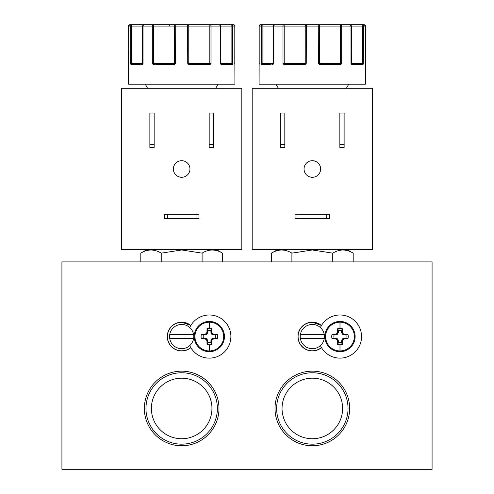 <?xml version="1.0" encoding="UTF-8"?>
<svg xmlns="http://www.w3.org/2000/svg" width="494" height="494" viewBox="0 0 494 494"><rect width="100%" height="100%" fill="white"/><g stroke="black" fill="none" stroke-linecap="round" stroke-linejoin="round"><path stroke-width="0.74" d="M339.989 351.703A15.141 15.141 0 0 1 324.848 336.562A15.141 15.141 0 0 1 339.989 321.421A15.141 15.141 0 0 1 355.13 336.562A15.141 15.141 0 0 1 339.989 351.703A15.141 15.141 0 0 0 355.13 336.562A15.141 15.141 0 0 0 339.989 321.421M339.989 350.925A14.369 14.369 0 0 1 325.62 336.562A14.369 14.369 0 0 1 339.989 322.193A14.369 14.369 0 0 1 354.352 336.562A14.369 14.369 0 0 1 339.989 350.925L339.989 344.8A8.244 8.244 0 0 1 337.698 344.479L338.39 342.472A6.126 6.126 0 0 0 341.582 342.472L342.274 344.479A8.244 8.244 0 0 1 339.989 344.8M209.32 351.703A15.141 15.141 0 0 1 194.179 336.562A15.141 15.141 0 0 1 209.32 321.421A15.141 15.141 0 0 1 224.461 336.562A15.141 15.141 0 0 1 209.32 351.703A15.141 15.141 0 0 0 224.461 336.562A15.141 15.141 0 0 0 209.32 321.421M209.32 350.925A14.369 14.369 0 0 1 194.951 336.562A14.369 14.369 0 0 1 209.32 322.193A14.369 14.369 0 0 1 223.689 336.562A14.369 14.369 0 0 1 209.32 350.925L209.32 344.8A8.244 8.244 0 0 1 207.029 344.479L207.727 342.472A6.126 6.126 0 0 0 210.919 342.472L211.611 344.479A8.244 8.244 0 0 1 209.32 344.8M332.067 338.847A8.244 8.244 0 0 1 332.067 334.271L334.074 334.963A6.126 6.126 0 0 0 334.074 338.155L332.067 338.847L335.58 338.933L336.852 339.434L337.612 340.965L337.698 344.479M337.698 328.64A8.244 8.244 0 0 1 342.274 328.64L341.582 330.647A6.126 6.126 0 0 0 338.39 330.647L337.698 328.64L337.612 332.153L337.112 333.425L335.58 334.185L332.067 334.271M201.404 338.847A8.244 8.244 0 0 1 201.404 334.271L203.411 334.963A6.126 6.126 0 0 0 203.411 338.155L201.404 338.847L204.911 338.933L206.449 339.693L206.949 340.965L207.029 344.479M207.029 328.64A8.244 8.244 0 0 1 211.611 328.64L210.919 330.647A6.126 6.126 0 0 0 207.727 330.647L207.029 328.64L206.949 332.153L206.449 333.425L204.911 334.185L201.404 334.271M365.517 64.387A0.692 0.543 -3.2 0 0 365.517 64.35L365.529 64.615A0.692 0.692 -90 0 1 365.56 64.8L365.474 26.083A1.383 1.383 -90 0 0 364.09 24.7L362.034 24.7A1.383 1.328 90 0 1 363.356 26.083L363.356 63.417L362.689 64.8L352.469 64.8L350.987 63.417L350.987 26.083A1.383 1.007 -90 0 0 349.987 24.7L340.903 24.7A1.383 0.76 90 0 1 341.663 26.083L341.663 63.417L340.94 64.387L339.804 64.8L320.6 64.8L319.272 64.387L318.42 63.417L318.26 24.7L306.404 24.7L306.249 63.417L305.391 64.387L304.069 64.8L304.174 64.109L285.217 64.109L286.915 64.109L283 63.417L284.186 63.417L284.186 26.083A1.383 0.42 -90 0 0 283.766 24.7L274.683 24.7A1.383 1.007 90 0 0 273.676 26.083L273.676 63.417L272.2 64.8A0.692 0.519 -90 0 1 272.719 64.109L263.302 64.109M234.848 64.387A0.692 0.543 -3.2 0 0 234.848 64.35L234.866 64.615A0.692 0.692 -90 0 1 234.891 64.8L234.804 26.083A1.383 1.383 -90 0 0 233.427 24.7L231.365 24.7A1.383 1.328 90 0 1 232.693 26.083L232.693 63.417L232.019 64.8L221.8 64.8L220.324 63.417L220.324 26.083A1.383 1.007 -90 0 0 219.317 24.7L210.234 24.7A1.383 0.76 90 0 1 211 26.083L211 63.417L210.277 64.387L209.141 64.8L189.931 64.8L188.609 64.387L187.751 63.417L187.597 24.7L175.741 24.7L175.58 63.417L174.728 64.387L173.4 64.8L173.511 64.109L156.246 64.109M340.903 63.714L339.446 64.109L320.489 64.109L318.42 63.417L319.433 63.417L319.433 26.083A1.383 1.167 -90 0 0 318.26 24.7L340.903 24.7A1.383 0.42 -90 0 0 340.483 26.083L340.483 63.417L341.663 63.417L340.903 63.417M173.4 64.8L154.196 64.8L153.06 64.387L153.578 63.899L152.337 63.417L153.517 63.417L153.517 26.083A1.383 0.42 -90 0 0 153.097 24.7L144.013 24.7A1.383 1.007 90 0 0 143.013 26.083L143.013 63.417L141.531 64.8A0.692 0.519 -90 0 1 142.056 64.109L131.966 64.109L132.639 64.109L130.644 63.417L130.644 26.083A1.383 1.328 -90 0 1 131.966 24.7L129.91 24.7A1.383 1.383 90 0 0 128.526 26.083L128.44 64.8A0.692 0.692 -90 0 1 128.465 64.628L128.483 64.35A0.692 0.543 -176.8 0 1 128.489 64.313M210.277 64.387L209.814 63.417L211 63.417L208.783 64.109L189.826 64.109L187.751 63.417L188.764 63.417L188.764 26.083A1.383 1.167 -90 0 0 187.597 24.7L223.313 24.7M302.248 64.109L305.187 64.109M174.728 64.387L174.401 63.899L171.579 64.109L174.524 64.109M144.353 408.458A37.316 37.316 0 0 0 181.668 445.773A37.316 37.316 0 0 0 218.984 408.458A37.316 37.316 0 0 0 181.668 371.148A37.316 37.316 0 0 0 144.353 408.458M145.965 408.458A35.698 35.698 0 0 0 181.668 444.162A35.698 35.698 0 0 0 217.366 408.458A35.698 35.698 0 0 0 181.668 372.76A35.698 35.698 0 0 0 145.965 408.458M151.386 408.458A30.282 30.282 0 0 0 181.668 438.74A30.282 30.282 0 0 0 211.951 408.458A30.282 30.282 0 0 0 181.668 378.182A30.282 30.282 0 0 0 151.386 408.458M275.016 408.458A37.316 37.316 0 0 0 312.332 445.773A37.316 37.316 0 0 0 349.647 408.458A37.316 37.316 0 0 0 312.332 371.148A37.316 37.316 0 0 0 275.016 408.458M276.634 408.458A35.698 35.698 0 0 0 312.332 444.162A35.698 35.698 0 0 0 348.035 408.458A35.698 35.698 0 0 0 312.332 372.76A35.698 35.698 0 0 0 276.634 408.458M282.049 408.458A30.282 30.282 0 0 0 312.332 438.74A30.282 30.282 0 0 0 342.614 408.458A30.282 30.282 0 0 0 312.332 378.182A30.282 30.282 0 0 0 282.049 408.458M298.45 333.37L298.308 333.37C300.062 326.67 304.736 322.94 312.332 322.181A14.382 14.382 0 0 0 297.95 336.562A14.382 14.382 0 0 0 321.489 347.653M167.787 333.37L167.645 333.37C169.399 326.67 174.073 322.94 181.668 322.181A14.382 14.382 0 0 0 167.287 336.562A14.382 14.382 0 0 0 190.82 347.653M291.905 261.894L291.905 253.144L312.332 249.983L332.765 253.144C339.557 248.988 346.362 248.988 353.191 253.144L353.191 261.894M161.235 261.894L161.235 253.144L181.668 249.983L202.095 253.144C208.888 248.988 215.699 248.988 222.522 253.144L222.522 261.894M321.415 347.529A14.24 14.24 0 0 1 298.092 336.562A14.24 14.24 0 0 1 321.415 325.589M190.752 347.529A14.24 14.24 0 0 1 167.423 336.562A14.24 14.24 0 0 1 190.752 325.589M346.374 88.303L348.77 84.159M278.295 88.303L275.899 84.159M320.631 168.985A8.299 8.299 0 0 1 312.332 177.284A8.299 8.299 0 0 1 304.038 168.985A8.299 8.299 0 0 1 312.332 160.692A8.299 8.299 0 0 1 320.631 168.985M215.705 88.303L218.101 84.159M147.626 88.303L145.23 84.159M189.962 168.985A8.299 8.299 0 0 1 181.668 177.284A8.299 8.299 0 0 1 173.369 168.985A8.299 8.299 0 0 1 181.668 160.692A8.299 8.299 0 0 1 189.962 168.985M270.922 64.8L261.981 64.8L261.307 63.417L261.307 26.083A1.383 1.328 -90 0 1 262.635 24.7L260.573 24.7A1.383 1.383 90 0 0 259.196 26.083L259.097 84.159L365.566 84.159L365.529 64.578M128.471 64.578L128.434 84.159L234.903 84.159L234.866 64.578M312.332 324.459A12.097 12.097 0 0 1 324.255 338.637A12.097 12.097 0 0 1 300.414 338.637A12.097 12.097 0 0 1 312.332 324.459M181.668 324.459A12.097 12.097 0 0 1 193.586 338.637A12.097 12.097 0 0 1 169.745 338.637A12.097 12.097 0 0 1 181.668 324.459M215.23 338.155A6.126 6.126 0 0 0 215.23 334.963L217.237 334.271A8.244 8.244 0 0 1 217.237 338.847L215.23 338.155L213.575 338.155L211.852 338.828L210.957 340.632L210.919 342.472M61.923 469.3L61.923 261.894L432.077 261.894L432.077 469.3L61.923 469.3M321.489 325.472A14.382 14.382 0 0 0 312.332 322.181L321.489 325.472M190.82 325.472A14.382 14.382 0 0 0 181.668 322.181L190.82 325.472M332.765 253.144L332.765 261.894M271.478 261.894L271.478 253.144C278.27 248.988 285.075 248.988 291.905 253.144M202.095 253.144L202.095 261.894M140.809 261.894L140.809 253.144C147.601 248.988 154.412 248.988 161.235 253.144M320.396 327.541A21.569 21.569 0 0 1 353.34 319.618A21.569 21.569 0 0 1 353.34 353.5A21.569 21.569 0 0 1 320.396 345.584M189.727 327.541A21.569 21.569 0 0 1 222.671 319.618A21.569 21.569 0 0 1 222.671 353.5A21.569 21.569 0 0 1 189.727 345.584M252.187 249.668L372.482 249.668L372.482 88.303L252.187 88.303L252.187 249.668M121.518 249.668L241.813 249.668L241.813 88.303L121.518 88.303L121.518 249.668M280.53 144.415L280.53 147.348L284.816 147.348L284.816 113.058L280.53 113.058L280.53 144.415L284.816 144.415M339.847 144.415L339.847 147.348L344.133 147.348L344.133 113.058L339.847 113.058L339.847 144.415L344.133 144.415M297.981 214.273L295.048 214.273L295.048 218.558L329.615 218.558L329.615 214.273L297.981 214.273L297.981 218.558M154.153 147.348L154.153 113.058L149.867 113.058L149.867 147.348L154.153 147.348M167.318 214.273L164.385 214.273L164.385 218.558L198.952 218.558L198.952 214.273L167.318 214.273L167.318 218.558M209.184 144.415L209.184 147.348L213.47 147.348L213.47 113.058L209.184 113.058L209.184 144.415L213.47 144.415M284.816 115.991L280.53 115.991M344.133 115.991L339.847 115.991M326.682 218.558L326.682 214.273M154.153 115.991L149.867 115.991M149.867 144.415L154.153 144.415M196.019 218.558L196.019 214.273M213.47 115.991L209.184 115.991M347.906 334.271A8.244 8.244 0 0 1 347.906 338.847L345.899 338.155A6.126 6.126 0 0 0 345.899 334.963L347.906 334.271L344.392 334.185L343.12 333.685L342.361 332.153L342.274 328.64M342.274 344.479L342.361 340.965L342.861 339.693L344.392 338.933L347.906 338.847M217.237 334.271L213.729 334.185L212.198 333.425L211.691 332.153L211.611 328.64M211.611 344.479L211.691 340.965L212.198 339.693L213.729 338.933L217.237 338.847M304.069 64.8L284.859 64.8L283.723 64.387L283 63.417L283 26.083A1.383 0.76 -90 0 1 283.766 24.7L274.855 24.7M153.06 64.387L152.337 63.417L152.337 26.083A1.383 0.76 -90 0 1 153.097 24.7L140.018 24.7M140.259 64.8L131.311 64.8L130.644 63.417L131.441 63.417L131.441 26.083A1.383 0.525 -90 0 1 131.966 24.7L144.013 24.7A1.383 1.371 -90 0 0 142.643 26.083L142.63 63.417L143.013 63.417L142.414 63.936A0.692 0.401 -139 0 1 142.445 63.899L142.414 63.936A0.692 0.401 -139 0 0 142.426 64.387M342.361 340.965L341.582 340.811L341.582 342.472M341.582 330.647L341.582 332.308L342.256 334.03L344.059 334.926L345.899 334.963M334.074 334.963L335.735 334.963L337.458 334.29L338.353 332.493L338.39 330.647M334.074 338.155L335.735 338.155L337.458 338.828L337.717 339.094L337.112 339.693M338.39 342.472L338.39 340.811L337.717 339.094M341.582 340.811L342.521 338.828L344.238 338.155L345.899 338.155M210.919 330.647L210.919 332.308L211.593 334.03L213.389 334.926L215.23 334.963M203.411 334.963L205.251 334.926L207.048 334.03L207.69 332.493L207.727 330.647M203.411 338.155L205.066 338.155L206.788 338.828L207.048 339.094L206.449 339.693M207.727 342.472L207.727 340.811L207.048 339.094M320.6 64.8L320.489 64.109L322.421 64.109L322.551 64.8M271.459 64.109L273.015 64.109L271.459 64.109M259.134 64.578L259.097 64.8A0.692 0.692 -90 0 1 259.128 64.628L259.152 64.35A0.692 0.543 -176.8 0 1 259.152 64.313M259.152 64.387A0.692 0.543 -176.8 0 1 259.152 64.35L259.189 63.417L259.511 63.899L259.189 63.417L259.189 26.083L262.11 26.083A1.383 0.525 -90 0 1 262.635 24.7L274.683 24.7A1.383 1.371 -90 0 0 273.312 26.083L273.299 63.417L273.676 63.417L273.077 63.936A0.692 0.401 -139 0 1 273.114 63.899L273.077 63.936A0.692 0.401 -139 0 0 273.089 64.387M261.561 64.387A0.692 0.519 -21.1 0 1 262.03 63.899L261.307 63.417L262.11 63.417L262.11 26.083L305.236 26.083L305.236 63.417L306.249 63.417L304.174 64.109M261.981 64.8A0.692 0.655 -90 0 1 262.635 64.109L262.03 63.899L262.11 63.417L273.299 63.417L273.299 26.083L274.683 24.7M283.723 64.387L284.186 63.417L305.236 63.417A0.692 0.587 90 0 1 305.07 63.899L305.391 64.387M284.859 64.8A0.692 0.358 -90 0 1 285.217 64.109M319.272 64.387L319.599 63.899A0.692 0.587 -90 0 1 319.433 63.417L340.483 63.417L340.94 64.387M338.087 64.8L339.804 64.8A0.692 0.358 -90 0 0 339.446 64.109L337.754 64.109L339.446 64.109M351.574 64.387A0.692 0.401 -41 0 0 351.586 63.936L351.586 63.936A0.692 0.401 -41 0 0 351.555 63.899L351.358 26.083A1.383 1.371 90 0 0 349.987 24.7L362.034 24.7A1.383 0.525 90 0 1 362.559 26.083L362.559 63.417L363.356 63.417L362.034 64.109L351.944 64.109L351.358 63.417A0.692 0.685 90 0 0 351.444 63.751M352.469 64.8A0.692 0.519 -90 0 0 351.944 64.109L351.5 63.819M362.009 64.8L362.689 64.8A0.692 0.655 -90 0 0 362.034 64.109L361.361 64.109M363.109 64.387A0.692 0.519 -158.9 0 0 362.633 63.899L362.559 63.417L351.37 63.417L351.37 26.083L305.236 26.083A1.383 1.167 90 0 1 306.404 24.7L283.766 24.7M349.987 24.7L351.37 26.083L365.474 26.083L365.474 63.417L365.159 63.899L365.474 63.417L365.517 64.35A0.692 0.543 -3.2 0 0 365.511 64.313M353.204 64.109L351.944 64.109M189.931 64.8L189.826 64.109L191.752 64.109L191.888 64.8M181.668 24.7L169.621 24.7A1.383 0.321 -90 0 0 169.3 26.083M140.796 64.109L142.346 64.109L140.796 64.109M128.483 64.387A0.692 0.543 -176.8 0 1 128.483 64.35L128.526 63.417L128.841 63.899L128.526 63.417L128.526 26.083L174.567 26.083L174.567 63.417L175.58 63.417L174.401 63.899A0.692 0.587 90 0 0 174.567 63.417L153.517 63.417L153.578 63.899L154.554 64.109A0.692 0.358 -90 0 0 154.196 64.8M130.891 64.387A0.692 0.519 -21.1 0 1 131.367 63.899L131.441 63.417L142.63 63.417L142.63 26.083L144.013 24.7M131.311 64.8A0.692 0.655 -90 0 1 131.966 64.109M188.609 64.387L188.93 63.899A0.692 0.587 -90 0 1 188.764 63.417L209.814 63.417L209.814 26.083A1.383 0.42 -90 0 1 210.234 24.7M207.418 64.8L209.141 64.8A0.692 0.358 -90 0 0 208.783 64.109L207.085 64.109L208.783 64.109M220.911 64.387A0.692 0.401 -41 0 0 220.923 63.936L220.923 63.936A0.692 0.401 -41 0 0 220.886 63.899L220.688 26.083A1.383 1.371 90 0 0 219.317 24.7L231.365 24.7A1.383 0.525 90 0 1 231.89 26.083L231.89 63.417L232.693 63.417L231.365 64.109L221.281 64.109L220.688 63.417A0.692 0.685 90 0 0 220.775 63.751M221.8 64.8A0.692 0.519 -90 0 0 221.281 64.109L220.83 63.819M231.34 64.8L232.019 64.8A0.692 0.655 -90 0 0 231.365 64.109L230.698 64.109L231.365 64.109M232.439 64.387A0.692 0.519 -158.9 0 0 231.97 63.899L231.89 63.417L220.701 63.417L220.701 26.083L174.567 26.083A1.383 1.167 90 0 1 175.741 24.7L153.097 24.7M219.317 24.7L220.701 26.083L234.804 26.083L234.811 63.417L234.489 63.899L234.804 63.417L234.848 64.35A0.692 0.543 -3.2 0 0 234.848 64.313M220.985 64.109L222.541 64.109L220.985 64.109M300.414 338.637L324.255 338.637M324.255 334.487L300.414 334.487M169.745 338.637L193.586 338.637M193.586 334.487L169.745 334.487M365.474 26.083L364.09 24.7L359.91 24.7M353.982 24.7L335.525 24.7M312.332 24.7L300.284 24.7M264.759 24.7L260.573 24.7L259.189 26.083M234.811 26.083L233.427 24.7L229.241 24.7M339.989 328.319L339.989 322.193M209.32 328.319L209.32 322.193M338.39 340.811L337.612 340.965M335.58 338.933L335.735 338.155M335.735 334.963L335.58 334.185M211.691 340.965L210.919 340.811M207.727 340.811L206.949 340.965M204.911 338.933L205.066 338.155M205.066 334.963L204.911 334.185M342.398 340.786L341.62 340.632M338.353 340.632L337.575 340.786M335.766 338.97L335.92 338.192M335.92 334.926L335.766 334.148M211.735 340.786L210.957 340.632M207.69 340.632L206.912 340.786M205.096 338.97L205.251 338.192M205.251 334.926L205.096 334.148M273.225 63.751A0.692 0.685 -90 0 0 273.312 63.417L273.17 63.819M142.556 63.751A0.692 0.685 -90 0 0 142.643 63.417L142.5 63.819M342.861 339.693L342.256 339.094M336.852 339.434L337.458 338.828M337.458 334.29L336.852 333.685M212.198 339.693L211.593 339.094M206.183 339.434L206.788 338.828M206.788 334.29L206.183 333.685M343.12 339.434L342.521 338.828M337.717 334.03L337.112 333.425M212.457 339.434L211.852 338.828M207.048 334.03L206.449 333.425M344.213 338.97L344.059 338.192M338.353 332.493L337.575 332.339M213.544 338.97L213.389 338.192M207.69 332.493L206.912 332.339M344.392 338.933L344.238 338.155M338.39 332.308L337.612 332.153M213.729 338.933L213.575 338.155M207.727 332.308L206.949 332.153M341.582 332.308L342.361 332.153M210.919 332.308L211.691 332.153M344.392 334.185L344.238 334.963M341.62 332.493L342.398 332.339M213.729 334.185L213.575 334.963M210.957 332.493L211.735 332.339M344.213 334.148L344.059 334.926M342.256 334.03L342.861 333.425M213.544 334.148L213.389 334.926M211.593 334.03L212.198 333.425M343.12 333.685L342.521 334.29M212.457 333.685L211.852 334.29M347.171 249.668L353.191 253.144M216.508 249.668L222.522 253.144M277.492 249.668L271.478 253.144M146.829 249.668L140.809 253.144M129.91 24.7L128.526 26.083"/></g></svg>
